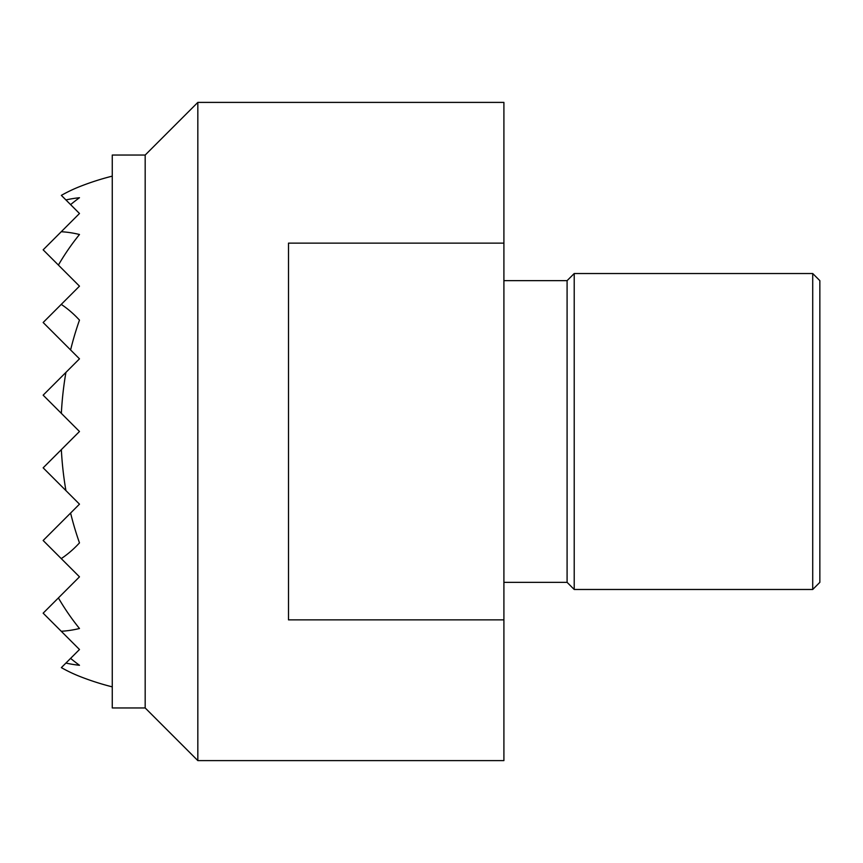 <?xml version="1.0" encoding="UTF-8"?>
<svg xmlns="http://www.w3.org/2000/svg" width="863" height="863" viewBox="0 0 863 863"><rect width="100%" height="100%" fill="white"/><g stroke="black" fill="none" stroke-linecap="round" stroke-linejoin="round"><path stroke-width="1.29" d="M112.266 155.049L145.178 155.049L145.178 707.951L112.266 707.951L112.266 155.049M197.832 431.5L197.832 102.395L503.906 102.395L503.906 760.605L197.832 760.605L197.832 431.5M503.906 619.871L288.501 619.871L288.501 243.129L503.906 243.129M503.906 280.648L567.088 280.648L567.088 582.352L503.906 582.352M574.219 273.528L812.719 273.528L812.719 589.472L574.219 589.472L574.219 273.528L567.088 280.648M812.719 273.528L819.85 280.648L819.85 582.352L812.719 589.472M65.922 199.936L70.593 204.617A262.73 185.782 90 0 1 79.482 197.724A234.402 165.75 90 0 0 65.922 199.936L61.349 195.372A254.218 179.752 90 0 1 79.482 186.688A263.291 263.291 0 0 1 112.266 176.138M70.593 204.617L79.482 213.495L61.251 231.726A199.946 141.392 90 0 1 79.482 234.499A261.047 184.596 90 0 0 58.393 265.07L79.482 286.16L61.251 304.391A140.486 99.342 90 0 1 79.482 320.119A248.976 176.052 90 0 0 70.593 349.947L79.482 358.835L65.922 372.395A248.976 176.052 90 0 0 61.349 413.366L79.482 431.5L61.349 449.634A248.976 176.052 90 0 0 65.922 490.605L79.482 504.165L70.593 513.054A248.976 176.052 90 0 0 79.482 542.881A140.486 99.342 90 0 1 61.251 558.609L79.482 576.84L58.393 597.93A261.047 184.596 90 0 0 79.482 628.501A199.946 141.392 90 0 1 61.251 631.274L79.482 649.505L70.593 658.383A262.73 185.782 90 0 0 79.482 665.276A234.402 165.75 90 0 1 65.922 663.064L61.349 667.628A254.218 179.752 90 0 0 79.482 676.312A263.291 263.291 0 0 0 112.266 686.862M61.251 231.726L43.15 249.828L58.393 265.07M61.251 304.391L43.15 322.503L70.593 349.947M65.922 372.395L43.15 395.168L61.349 413.366M70.593 658.383L65.922 663.064M58.393 597.93L43.15 613.172L61.251 631.274M70.593 513.054L43.15 540.497L61.251 558.609M61.349 449.634L43.15 467.832L65.922 490.605M145.178 155.049L197.832 102.395M567.088 582.352L574.219 589.472M145.178 707.951L197.832 760.605"/></g></svg>
